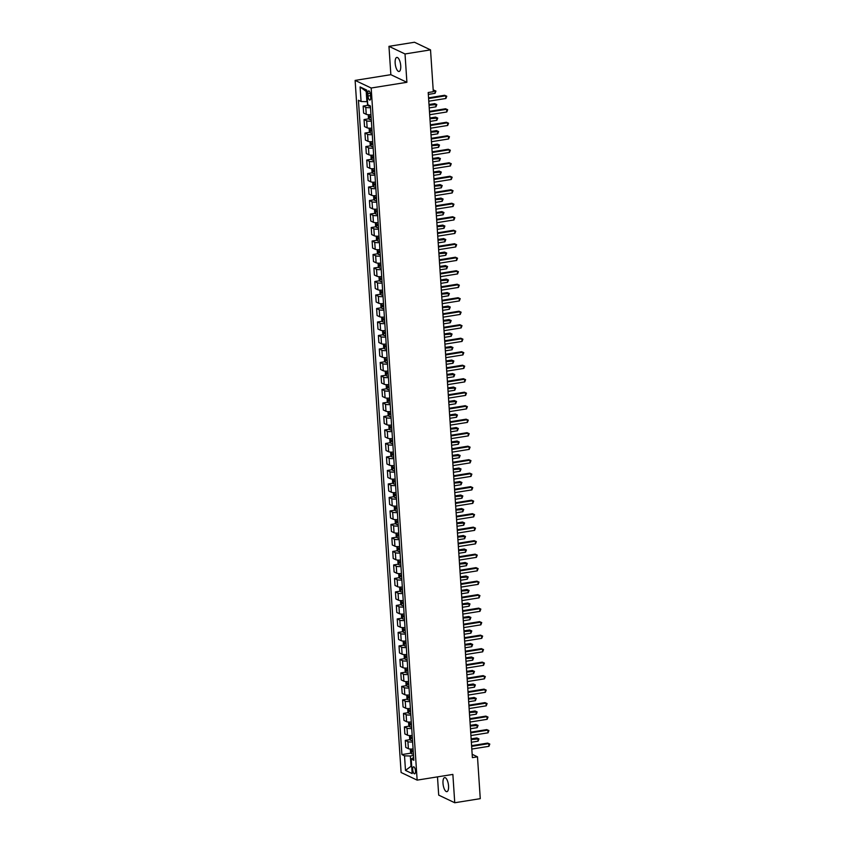 <?xml version="1.0" encoding="UTF-8"?>
<svg xmlns="http://www.w3.org/2000/svg" width="845" height="845" viewBox="0 0 845 845"><rect width="100%" height="100%" fill="white"/><g stroke="black" fill="none" stroke-linecap="round" stroke-linejoin="round"><path stroke-width="1.27" d="M448.547 785.956A7.109 2.609 -99.1 0 0 444.65 777.611A7.109 2.609 -99.1 0 0 443.002 783.315A7.109 2.609 -99.1 0 0 446.899 791.659A7.109 2.609 -99.1 0 0 448.547 785.956M400.72 65.773A7.109 2.609 -99.1 0 0 396.812 57.428A7.109 2.609 -99.1 0 0 395.164 63.132A7.109 2.609 -99.1 0 0 399.062 71.476A7.109 2.609 -99.1 0 0 400.72 65.773M415.486 770.978A3.56 1.31 -99.1 0 0 413.532 766.806A3.56 1.31 -99.1 0 0 412.709 769.658A3.56 1.31 -99.1 0 0 414.663 773.83A3.56 1.31 -99.1 0 0 415.486 770.978M437.488 776.872L438.703 795.124L454.747 802.75L480.266 798.662L477.488 756.824L472.165 754.3M355.122 80.402L401.1 772.499L417.145 780.125L371.177 88.017L355.122 80.402L390.855 74.677L406.899 82.303L405.019 53.964L388.964 46.338L390.855 74.677M388.964 46.338L414.483 42.25L430.527 49.876L405.019 53.964M430.527 49.876L433.305 91.714L428.204 92.527L472.387 757.638L477.488 756.824M367.85 93.658L368.008 96.034A3.443 1.267 -99.1 0 0 369.899 100.08A3.443 1.267 -99.1 0 0 370.701 97.312L370.543 94.936A3.443 1.267 -99.1 0 0 368.652 90.901A3.443 1.267 -99.1 0 0 367.85 93.658L370.279 93.267M366.888 91.756L366.202 91.429L366.888 101.685L361.068 101.516L358.438 100.27L401.903 754.585L411.092 753.117M361.068 101.516L360.097 86.94L366.772 90.119L367.744 104.695L370.374 105.942L413.828 760.257L411.209 759.011L412.17 773.587L405.494 770.408L404.523 755.831L401.903 754.585M454.747 802.75L452.867 774.411L417.145 780.125M406.899 82.303L371.177 88.017M411.209 759.011L413.649 757.511M411.684 766.161L411.029 766.257L411.705 766.584M367.543 101.58L366.888 101.685M413.511 755.493L410.343 756L411.029 766.257L405.494 770.408M370.48 107.621A4.447 1.014 176.2 0 1 365.779 107.315L363.16 106.069L368.061 105.276M413.078 748.976A4.447 1.014 176.2 0 1 408.378 748.67L405.758 747.424L405.294 740.4L410.195 739.618M412.18 735.488A4.447 1.014 176.2 0 1 407.491 735.171L404.861 733.925L404.396 726.911L409.297 726.119M411.283 721.989A4.447 1.014 176.2 0 1 406.593 721.672L403.963 720.426L403.498 713.412L408.399 712.631M410.395 708.49A4.447 1.014 176.2 0 1 405.695 708.184L403.065 706.927L402.6 699.913L407.501 699.132M409.498 694.991A4.447 1.014 176.2 0 1 404.797 694.685L402.167 693.439L401.702 686.415L406.603 685.633M408.6 681.492A4.447 1.014 176.2 0 1 403.899 681.186L401.28 679.94L400.805 672.916L405.706 672.134M407.702 668.004A4.447 1.014 176.2 0 1 403.002 667.687L400.382 666.441L399.917 659.427L404.818 658.635M406.804 654.505A4.447 1.014 176.2 0 1 402.104 654.188L399.484 652.942L399.02 645.929L403.921 645.147M405.906 641.006A4.447 1.014 176.2 0 1 401.206 640.7L398.587 639.454L398.122 632.43L403.023 631.648M405.008 627.508A4.447 1.014 176.2 0 1 400.319 627.201L397.689 625.955L397.224 618.931L402.125 618.149M404.111 614.019A4.447 1.014 176.2 0 1 399.421 613.702L396.791 612.456L396.326 605.442L401.227 604.65M403.223 600.52A4.447 1.014 176.2 0 1 398.523 600.203L395.893 598.957L395.428 591.944L400.329 591.151M402.326 587.021A4.447 1.014 176.2 0 1 397.625 586.705L395.006 585.458L394.53 578.445L399.431 577.663M401.428 573.523A4.447 1.014 176.2 0 1 396.727 573.216L394.108 571.97L393.643 564.946L398.544 564.164M400.53 560.024A4.447 1.014 176.2 0 1 395.83 559.717L393.21 558.471L392.745 551.447L397.646 550.665M399.632 546.535A4.447 1.014 176.2 0 1 394.932 546.219L392.312 544.972L391.848 537.959L396.749 537.166M398.734 533.037A4.447 1.014 176.2 0 1 394.034 532.72L391.415 531.473L390.95 524.46L395.851 523.678M397.837 519.538A4.447 1.014 176.2 0 1 393.147 519.231L390.517 517.985L390.052 510.961L394.953 510.179M396.949 506.039A4.447 1.014 176.2 0 1 392.249 505.732L389.619 504.486L389.154 497.462L394.055 496.68M396.051 492.55A4.447 1.014 176.2 0 1 391.351 492.234L388.721 490.987L388.256 483.974L393.157 483.182M395.154 479.052A4.447 1.014 176.2 0 1 390.453 478.735L387.834 477.488L387.359 470.475L392.26 469.683M394.256 465.553A4.447 1.014 176.2 0 1 389.556 465.236L386.936 463.989L386.471 456.976L391.372 456.194M393.358 452.054A4.447 1.014 176.2 0 1 388.658 451.748L386.038 450.501L385.573 443.477L390.474 442.695M392.46 438.555A4.447 1.014 176.2 0 1 387.76 438.249L385.14 437.002L384.676 429.978L389.577 429.197M391.562 425.067A4.447 1.014 176.2 0 1 386.873 424.75L384.243 423.503L383.778 416.49L388.679 415.698M390.665 411.568A4.447 1.014 176.2 0 1 385.975 411.251L383.345 410.005L382.88 402.991L387.781 402.209M389.777 398.069A4.447 1.014 176.2 0 1 385.077 397.763L382.447 396.506L381.982 389.492L386.883 388.711M388.88 384.57A4.447 1.014 176.2 0 1 384.179 384.264L381.549 383.017L381.084 375.993L385.985 375.212M387.982 371.071A4.447 1.014 176.2 0 1 383.281 370.765L380.662 369.518L380.187 362.494L385.088 361.713M387.084 357.583A4.447 1.014 176.2 0 1 382.384 357.266L379.764 356.02L379.299 349.006L384.2 348.214M386.186 344.084A4.447 1.014 176.2 0 1 381.486 343.767L378.866 342.521L378.402 335.507L383.303 334.726M385.288 330.585A4.447 1.014 176.2 0 1 380.588 330.279L377.968 329.032L377.504 322.008L382.405 321.227M384.39 317.086A4.447 1.014 176.2 0 1 379.701 316.78L377.071 315.534L376.606 308.509L381.507 307.728M383.493 303.598A4.447 1.014 176.2 0 1 378.803 303.281L376.173 302.035L375.708 295.021L380.609 294.229M382.605 290.099A4.447 1.014 176.2 0 1 377.905 289.782L375.275 288.536L374.81 281.522L379.711 280.73M381.708 276.6A4.447 1.014 176.2 0 1 377.007 276.283L374.388 275.037L373.912 268.023L378.813 267.242M380.81 263.101A4.447 1.014 176.2 0 1 376.109 262.795L373.49 261.549L373.025 254.525L377.916 253.743M379.912 249.602A4.447 1.014 176.2 0 1 375.212 249.296L372.592 248.05L372.127 241.026L377.028 240.244M379.014 236.114A4.447 1.014 176.2 0 1 374.314 235.797L371.694 234.551L371.23 227.537L376.131 226.745M378.116 222.615A4.447 1.014 176.2 0 1 373.416 222.298L370.797 221.052L370.332 214.038L375.233 213.257M377.219 209.116A4.447 1.014 176.2 0 1 372.529 208.81L369.899 207.564L369.434 200.54L374.335 199.758M376.321 195.617A4.447 1.014 176.2 0 1 371.631 195.311L369.001 194.065L368.536 187.041L373.437 186.259M375.433 182.129A4.447 1.014 176.2 0 1 370.733 181.812L368.103 180.566L367.638 173.552L372.539 172.76M374.536 168.63A4.447 1.014 176.2 0 1 369.835 168.313L367.216 167.067L366.741 160.054L371.642 159.261M373.638 155.131A4.447 1.014 176.2 0 1 368.938 154.815L366.318 153.568L365.853 146.555L370.754 145.773M372.74 141.633A4.447 1.014 176.2 0 1 368.04 141.326L365.42 140.08L364.955 133.056L369.856 132.274M371.842 128.134A4.447 1.014 176.2 0 1 367.142 127.827L364.522 126.581L364.058 119.557L368.959 118.775M370.944 114.645A4.447 1.014 176.2 0 1 366.244 114.328L363.625 113.082L363.16 106.069M371.377 121.12A4.447 1.014 176.2 0 1 366.677 120.803L364.058 119.557M372.275 134.619A4.447 1.014 176.2 0 1 367.575 134.302L364.955 133.056M373.173 148.118A4.447 1.014 176.2 0 1 368.473 147.801L365.853 146.555M374.071 161.606A4.447 1.014 176.2 0 1 369.371 161.3L366.741 160.054M374.958 175.105A4.447 1.014 176.2 0 1 370.268 174.799L367.638 173.552M375.856 188.604A4.447 1.014 176.2 0 1 371.166 188.287L368.536 187.041M376.754 202.103A4.447 1.014 176.2 0 1 372.053 201.786L369.434 200.54M377.652 215.591A4.447 1.014 176.2 0 1 372.951 215.285L370.332 214.038M378.549 229.09A4.447 1.014 176.2 0 1 373.849 228.784L371.23 227.537M379.447 242.589A4.447 1.014 176.2 0 1 374.747 242.272L372.127 241.026M380.345 256.088A4.447 1.014 176.2 0 1 375.645 255.771L373.025 254.525M381.243 269.587A4.447 1.014 176.2 0 1 376.543 269.27L373.912 268.023M382.13 283.075A4.447 1.014 176.2 0 1 377.44 282.769L374.81 281.522M383.028 296.574A4.447 1.014 176.2 0 1 378.338 296.268L375.708 295.021M383.926 310.073A4.447 1.014 176.2 0 1 379.225 309.756L376.606 308.509M384.824 323.572A4.447 1.014 176.2 0 1 380.123 323.255L377.504 322.008M385.721 337.06A4.447 1.014 176.2 0 1 381.021 336.754L378.402 335.507M386.619 350.559A4.447 1.014 176.2 0 1 381.919 350.252L379.299 349.006M387.517 364.058A4.447 1.014 176.2 0 1 382.817 363.741L380.187 362.494M388.415 377.557A4.447 1.014 176.2 0 1 383.714 377.24L381.084 375.993M389.302 391.055A4.447 1.014 176.2 0 1 384.612 390.739L381.982 389.492M390.2 404.544A4.447 1.014 176.2 0 1 385.51 404.237L382.88 402.991M391.098 418.043A4.447 1.014 176.2 0 1 386.397 417.736L383.778 416.49M391.995 431.541A4.447 1.014 176.2 0 1 387.295 431.225L384.676 429.978M392.893 445.04A4.447 1.014 176.2 0 1 388.193 444.724L385.573 443.477M393.791 458.539A4.447 1.014 176.2 0 1 389.091 458.222L386.471 456.976M394.689 472.028A4.447 1.014 176.2 0 1 389.989 471.721L387.359 470.475M395.587 485.526A4.447 1.014 176.2 0 1 390.886 485.22L388.256 483.974M396.474 499.025A4.447 1.014 176.2 0 1 391.784 498.708L389.154 497.462M397.372 512.524A4.447 1.014 176.2 0 1 392.671 512.207L390.052 510.961M398.27 526.012A4.447 1.014 176.2 0 1 393.569 525.706L390.95 524.46M399.167 539.511A4.447 1.014 176.2 0 1 394.467 539.205L391.848 537.959M400.065 553.01A4.447 1.014 176.2 0 1 395.365 552.693L392.745 551.447M400.963 566.509A4.447 1.014 176.2 0 1 396.263 566.192L393.643 564.946M401.861 580.008A4.447 1.014 176.2 0 1 397.161 579.691L394.53 578.445M402.748 593.496A4.447 1.014 176.2 0 1 398.058 593.19L395.428 591.944M403.646 606.995A4.447 1.014 176.2 0 1 398.956 606.689L396.326 605.442M404.544 620.494A4.447 1.014 176.2 0 1 399.843 620.177L397.224 618.931M405.442 633.993A4.447 1.014 176.2 0 1 400.741 633.676L398.122 632.43M406.339 647.481A4.447 1.014 176.2 0 1 401.639 647.175L399.02 645.929M407.237 660.98A4.447 1.014 176.2 0 1 402.537 660.674L399.917 659.427M408.135 674.479A4.447 1.014 176.2 0 1 403.435 674.173L400.805 672.916M409.033 687.978A4.447 1.014 176.2 0 1 404.332 687.661L401.702 686.415M409.92 701.477A4.447 1.014 176.2 0 1 405.23 701.16L402.6 699.913M410.818 714.965A4.447 1.014 176.2 0 1 406.128 714.659L403.498 713.412M411.716 728.464A4.447 1.014 176.2 0 1 407.015 728.158L404.396 726.911M412.613 741.963A4.447 1.014 176.2 0 1 407.913 741.646L405.294 740.4M404.523 755.831L410.343 756M366.202 91.429L360.097 86.94M428.605 98.527L445.716 95.781L445.896 98.485L428.785 101.22M428.563 97.84L444.628 95.274L446.773 96.224L445.896 98.485M444.628 95.274L446.773 96.224M367.343 101.622L367.522 104.431L368.462 105.921A2.947 0.665 -3.8 0 0 370.385 106.174M428.33 94.408L435.048 93.33L434.869 90.637L433.21 90.214M433.791 90.119L435.925 91.08L433.253 90.89M435.925 91.08L435.048 93.33M429.503 112.015L446.614 109.28L446.794 111.984L429.682 114.719M429.461 111.339L445.526 108.762L447.67 109.723L446.794 111.984M445.526 108.762L447.67 109.723M430.401 125.514L447.512 122.778L447.692 125.472L430.58 128.218M430.348 124.838L446.424 122.261L448.568 123.222L447.692 125.472M446.424 122.261L448.568 123.222M431.299 139.013L448.41 136.277L448.589 138.971L431.478 141.717M431.246 138.337L447.322 135.76L449.466 136.721L448.589 138.971M447.322 135.76L449.466 136.721M368.209 114.698L368.42 117.93L369.36 119.42A2.947 0.665 -3.8 0 0 371.282 119.673M429.228 107.906L435.946 106.829L435.766 104.125L434.689 103.618L429.007 104.526M371.061 116.325A2.947 0.665 176.2 0 1 369.592 116.209L369.677 117.497A2.947 0.665 -3.8 0 0 371.145 117.624M434.689 103.618L436.823 104.569L429.049 105.202M436.823 104.569L435.946 106.829M369.107 128.197L369.318 131.429L370.258 132.918A2.947 0.665 -3.8 0 0 372.18 133.172M430.126 121.405L436.844 120.328L436.664 117.624L435.587 117.106L429.904 118.025M371.958 129.824A2.947 0.665 176.2 0 1 370.49 129.707L370.575 130.996A2.947 0.665 -3.8 0 0 372.043 131.123M435.587 117.106L437.721 118.068L429.947 118.701M437.721 118.068L436.844 120.328M370.004 141.696L370.216 144.917L371.156 146.417A2.947 0.665 -3.8 0 0 373.078 146.671M431.024 134.894L437.742 133.816L437.562 131.123L436.474 130.605L430.792 131.514M372.856 143.323A2.947 0.665 176.2 0 1 371.388 143.196L371.473 144.495A2.947 0.665 -3.8 0 0 372.941 144.611M436.474 130.605L438.618 131.566L430.844 132.2M438.618 131.566L437.742 133.816M432.186 152.512L449.308 149.766L449.477 152.47L432.365 155.205M432.144 151.825L448.22 149.259L450.353 150.209L449.477 152.47M448.22 149.259L450.353 150.209M370.902 155.184L371.113 158.416L372.053 159.906A2.947 0.665 -3.8 0 0 373.976 160.159M431.922 148.393L438.639 147.315L438.46 144.622L437.372 144.104L431.689 145.013M373.743 156.811A2.947 0.665 176.2 0 1 372.275 156.695L372.37 157.994A2.947 0.665 -3.8 0 0 373.839 158.11M437.372 144.104L439.516 145.065L431.742 145.699M439.516 145.065L438.639 147.315M433.084 166.011L450.195 163.265L450.374 165.969L433.263 168.704M433.041 165.324L449.117 162.747L451.251 163.708L450.374 165.969M449.117 162.747L451.251 163.708M371.789 168.683L372.011 171.915L372.951 173.405A2.947 0.665 -3.8 0 0 374.863 173.658M432.809 161.891L439.537 160.814L439.358 158.121L438.27 157.603L432.587 158.511M374.641 170.31A2.947 0.665 176.2 0 1 373.173 170.194L373.258 171.493A2.947 0.665 -3.8 0 0 374.726 171.609M438.27 157.603L440.414 158.554L432.629 159.187M440.414 158.554L439.537 160.814M433.981 179.499L451.093 176.763L451.272 179.467L434.161 182.203M433.939 178.823L450.015 176.246L452.149 177.207L451.272 179.467M450.015 176.246L452.149 177.207M372.687 182.182L372.909 185.414L373.849 186.903A2.947 0.665 -3.8 0 0 375.761 187.157M433.707 175.39L440.435 174.313L440.256 171.609L439.168 171.102L433.485 172.01M375.539 183.809A2.947 0.665 176.2 0 1 374.071 183.692L374.155 184.981A2.947 0.665 -3.8 0 0 375.624 185.108M439.168 171.102L441.312 172.053L433.527 172.686M441.312 172.053L440.435 174.313M434.879 192.998L451.99 190.262L452.17 192.956L435.059 195.702M434.837 192.322L450.903 189.745L453.047 190.706L452.17 192.956M450.903 189.745L453.047 190.706M373.585 195.681L373.796 198.902L374.736 200.402A2.947 0.665 -3.8 0 0 376.659 200.656M434.605 188.889L441.333 187.812L441.153 185.108L440.065 184.59L434.383 185.499M376.437 197.308A2.947 0.665 176.2 0 1 374.969 197.191L375.053 198.48A2.947 0.665 -3.8 0 0 376.521 198.596M440.065 184.59L442.199 185.551L434.425 186.185M442.199 185.551L441.333 187.812M435.777 206.497L452.888 203.761L453.068 206.455L435.957 209.201M435.735 205.81L451.8 203.244L453.945 204.194L453.068 206.455M451.8 203.244L453.945 204.194M374.483 209.18L374.694 212.401L375.634 213.891A2.947 0.665 -3.8 0 0 377.557 214.144M435.502 202.377L442.22 201.3L442.041 198.607L440.963 198.089L435.281 198.998M377.335 210.806A2.947 0.665 176.2 0 1 375.867 210.68L375.951 211.979A2.947 0.665 -3.8 0 0 377.419 212.095M440.963 198.089L443.097 199.05L435.323 199.684M443.097 199.05L442.22 201.3M436.675 219.996L453.786 217.249L453.966 219.953L436.854 222.689M436.633 219.309L452.698 216.742L454.842 217.693L453.966 219.953M452.698 216.742L454.842 217.693M375.381 222.668L375.592 225.9L376.532 227.389A2.947 0.665 -3.8 0 0 378.454 227.643M436.4 215.876L443.118 214.799L442.938 212.106L441.861 211.588L436.178 212.496M378.233 224.295A2.947 0.665 176.2 0 1 376.764 224.178L376.849 225.478A2.947 0.665 -3.8 0 0 378.317 225.594M441.861 211.588L443.995 212.549L436.221 213.183M443.995 212.549L443.118 214.799M437.573 233.495L454.684 230.748L454.863 233.452L437.752 236.188M437.52 232.808L453.596 230.231L455.74 231.192L454.863 233.452M453.596 230.231L455.74 231.192M376.278 236.167L376.49 239.399L377.43 240.888A2.947 0.665 -3.8 0 0 379.352 241.142M437.298 229.375L444.016 228.298L443.836 225.594L442.759 225.087L437.076 225.995M379.13 237.794A2.947 0.665 176.2 0 1 377.662 237.677L377.747 238.977A2.947 0.665 -3.8 0 0 379.215 239.093M442.759 225.087L444.892 226.037L437.118 226.671M444.892 226.037L444.016 228.298M438.47 246.983L455.582 244.247L455.761 246.941L438.65 249.687M438.418 246.307L454.494 243.73L456.638 244.691L455.761 246.941M454.494 243.73L456.638 244.691M377.176 249.666L377.388 252.898L378.328 254.387A2.947 0.665 -3.8 0 0 380.25 254.641M438.196 242.874L444.914 241.797L444.734 239.093L443.646 238.575L437.963 239.494M380.028 251.292A2.947 0.665 176.2 0 1 378.56 251.176L378.644 252.465A2.947 0.665 -3.8 0 0 380.113 252.592M443.646 238.575L445.79 239.536L438.016 240.17M445.79 239.536L444.914 241.797M439.358 260.482L456.469 257.746L456.649 260.44L439.537 263.186M439.315 259.806L455.392 257.229L457.525 258.19L456.649 260.44M455.392 257.229L457.525 258.19M378.064 263.165L378.285 266.386L379.225 267.886A2.947 0.665 -3.8 0 0 381.137 268.14M439.094 256.362L445.811 255.296L445.632 252.592L444.544 252.074L438.861 252.982M380.915 264.791A2.947 0.665 176.2 0 1 379.447 264.665L379.542 265.964A2.947 0.665 -3.8 0 0 381.01 266.08M444.544 252.074L446.688 253.035L438.914 253.669M446.688 253.035L445.811 255.296M440.256 273.981L457.367 271.234L457.546 273.938L440.435 276.674M440.213 273.294L456.289 270.727L458.423 271.678L457.546 273.938M456.289 270.727L458.423 271.678M378.961 276.664L379.183 279.885L380.123 281.374A2.947 0.665 -3.8 0 0 382.035 281.628M439.981 269.861L446.709 268.784L446.53 266.09L445.442 265.573L439.759 266.481M381.813 278.28A2.947 0.665 176.2 0 1 380.345 278.163L380.43 279.463A2.947 0.665 -3.8 0 0 381.898 279.579M445.442 265.573L447.586 266.534L439.801 267.168M447.586 266.534L446.709 268.784M441.153 287.48L458.265 284.733L458.444 287.437L441.333 290.173M441.111 286.793L457.187 284.216L459.321 285.177L458.444 287.437M457.187 284.216L459.321 285.177M379.859 290.152L380.081 293.384L380.989 294.842A2.947 0.665 -3.8 0 0 382.933 295.127M440.879 283.36L447.607 282.283L447.428 279.589L446.34 279.072L440.657 279.98M380.989 294.842L380.683 290.184M382.711 291.779A2.947 0.665 176.2 0 1 381.243 291.662L381.327 292.962A2.947 0.665 -3.8 0 0 382.796 293.078M446.34 279.072L448.484 280.022L440.699 280.656M448.484 280.022L447.607 282.283M442.051 300.968L459.162 298.232L459.342 300.936L442.231 303.672M442.009 300.292L458.074 297.715L460.219 298.676L459.342 300.936M458.074 297.715L460.219 298.676M380.757 303.651L380.968 306.883L381.908 308.372A2.947 0.665 -3.8 0 0 383.831 308.626M441.777 296.859L448.505 295.782L448.325 293.078L447.237 292.571L441.555 293.479M383.609 305.277A2.947 0.665 176.2 0 1 382.141 305.161L382.225 306.45A2.947 0.665 -3.8 0 0 383.693 306.577M447.237 292.571L449.371 293.521L441.597 294.155M449.371 293.521L448.505 295.782M442.949 314.467L460.06 311.731L460.24 314.424L443.129 317.171M442.907 313.791L458.972 311.213L461.116 312.175L460.24 314.424M458.972 311.213L461.116 312.175M381.655 317.15L381.866 320.371L382.806 321.871A2.947 0.665 -3.8 0 0 384.728 322.125M442.674 310.358L449.392 309.281L449.213 306.577L448.135 306.059L442.453 306.967M384.507 318.776A2.947 0.665 176.2 0 1 383.038 318.66L383.123 319.949A2.947 0.665 -3.8 0 0 384.591 320.065M448.135 306.059L450.269 307.02L442.495 307.654M450.269 307.02L449.392 309.281M443.847 327.966L460.958 325.23L461.138 327.923L444.026 330.67M443.794 327.279L459.87 324.712L462.014 325.674L461.138 327.923M459.87 324.712L462.014 325.674M382.553 330.649L382.764 333.87L383.704 335.359A2.947 0.665 -3.8 0 0 385.626 335.623M443.572 323.846L450.29 322.769L450.11 320.075L449.033 319.558L443.35 320.466M385.404 332.275A2.947 0.665 176.2 0 1 383.936 332.148L384.021 333.448A2.947 0.665 -3.8 0 0 385.489 333.564M449.033 319.558L451.167 320.519L443.393 321.153M451.167 320.519L450.29 322.769M444.745 341.464L461.856 338.718L462.035 341.422L444.924 344.158M444.692 340.778L460.768 338.211L462.912 339.162L462.035 341.422M460.768 338.211L462.912 339.162M383.45 344.137L383.662 347.369L384.602 348.858A2.947 0.665 -3.8 0 0 386.524 349.112M444.47 337.345L451.188 336.268L451.008 333.574L449.92 333.057L444.238 333.965M386.302 345.763A2.947 0.665 176.2 0 1 384.834 345.647L384.919 346.946A2.947 0.665 -3.8 0 0 386.387 347.063M449.92 333.057L452.064 334.018L444.29 334.652M452.064 334.018L451.188 336.268M445.632 354.963L462.754 352.217L462.933 354.921L445.811 357.657M445.59 354.277L461.666 351.7L463.799 352.661L462.933 354.921M461.666 351.7L463.799 352.661M384.348 357.636L384.559 360.868L385.478 362.325A2.947 0.665 -3.8 0 0 387.422 362.611M445.368 350.844L452.086 349.767L451.906 347.063L450.818 346.556L445.135 347.464M385.478 362.325L385.162 357.667M387.2 359.262A2.947 0.665 176.2 0 1 385.721 359.146L385.816 360.445A2.947 0.665 -3.8 0 0 387.285 360.561M450.818 346.556L452.962 347.506L445.188 348.14M452.962 347.506L452.086 349.767M446.53 368.452L463.641 365.716L463.82 368.42L446.709 371.156M446.487 367.776L462.564 365.198L464.697 366.16L463.82 368.42M462.564 365.198L464.697 366.16M385.236 371.135L385.457 374.367L386.397 375.856A2.947 0.665 -3.8 0 0 388.309 376.109M446.255 364.343L452.983 363.265L452.804 360.561L451.716 360.044L446.033 360.963M388.087 372.761A2.947 0.665 176.2 0 1 386.619 372.645L386.704 373.934A2.947 0.665 -3.8 0 0 388.182 374.06M451.716 360.044L453.86 361.005L446.086 361.639M453.86 361.005L452.983 363.265M447.428 381.951L464.539 379.215L464.718 381.908L447.607 384.655M447.385 381.275L463.461 378.697L465.595 379.658L464.718 381.908M463.461 378.697L465.595 379.658M386.133 384.633L386.355 387.855L387.263 389.313A2.947 0.665 -3.8 0 0 389.207 389.608M447.153 377.831L453.881 376.764L453.702 374.06L452.614 373.543L446.931 374.451M387.263 389.313L386.957 384.655M388.985 386.26A2.947 0.665 176.2 0 1 387.517 386.133L387.601 387.433A2.947 0.665 -3.8 0 0 389.07 387.549M452.614 373.543L454.758 374.504L446.973 375.138M454.758 374.504L453.881 376.764M448.325 395.449L465.437 392.714L465.616 395.407L448.505 398.143M448.283 394.763L464.359 392.196L466.493 393.147L465.616 395.407M464.359 392.196L466.493 393.147M387.031 398.132L387.242 401.354L388.182 402.843A2.947 0.665 -3.8 0 0 390.105 403.097M448.051 391.33L454.779 390.253L454.599 387.559L453.511 387.042L447.829 387.95M389.883 399.759A2.947 0.665 176.2 0 1 388.415 399.632L388.499 400.931A2.947 0.665 -3.8 0 0 389.967 401.048M453.511 387.042L455.656 388.003L447.871 388.637M455.656 388.003L454.779 390.253M449.223 408.948L466.334 406.202L466.514 408.906L449.403 411.642M449.181 408.262L465.246 405.695L467.391 406.646L466.514 408.906M465.246 405.695L467.391 406.646M387.929 411.621L388.14 414.853L389.059 416.31A2.947 0.665 -3.8 0 0 391.003 416.596M448.948 404.829L455.666 403.752L455.497 401.058L454.409 400.541L448.727 401.449M389.059 416.31L388.753 411.652M390.781 413.247A2.947 0.665 176.2 0 1 389.313 413.131L389.397 414.43A2.947 0.665 -3.8 0 0 390.865 414.546M454.409 400.541L456.543 401.502L448.769 402.125M456.543 401.502L455.666 403.752M450.121 422.437L467.232 419.701L467.412 422.405L450.3 425.141M450.079 421.761L466.144 419.183L468.288 420.145L467.412 422.405M466.144 419.183L468.288 420.145M388.827 425.119L389.038 428.352L389.978 429.841A2.947 0.665 -3.8 0 0 391.9 430.094M449.846 418.328L456.564 417.25L456.384 414.546L455.307 414.039L449.624 414.948M391.679 426.746A2.947 0.665 176.2 0 1 390.21 426.63L390.295 427.919A2.947 0.665 -3.8 0 0 391.763 428.045M455.307 414.039L457.441 414.99L449.667 415.624M457.441 414.99L456.564 417.25M451.019 435.935L468.13 433.2L468.31 435.893L451.198 438.639M450.966 435.259L467.042 432.682L469.186 433.643L468.31 435.893M467.042 432.682L469.186 433.643M389.725 438.618L389.936 441.85L390.876 443.34A2.947 0.665 -3.8 0 0 392.798 443.593M450.744 431.827L457.462 430.749L457.282 428.045L456.205 427.528L450.522 428.447M392.576 440.245A2.947 0.665 176.2 0 1 391.108 440.129L391.193 441.417A2.947 0.665 -3.8 0 0 392.661 441.544M456.205 427.528L458.339 428.489L450.565 429.123M458.339 428.489L457.462 430.749M451.917 449.434L469.028 446.699L469.207 449.392L452.096 452.138M451.864 448.758L467.94 446.181L470.084 447.142L469.207 449.392M467.94 446.181L470.084 447.142M390.622 452.117L390.834 455.339L391.774 456.839A2.947 0.665 -3.8 0 0 393.696 457.092M451.642 445.315L458.36 444.238L458.18 441.544L457.092 441.027L451.41 441.935M393.474 453.744A2.947 0.665 176.2 0 1 392.006 453.617L392.091 454.916A2.947 0.665 -3.8 0 0 393.559 455.032M457.092 441.027L459.236 441.988L451.462 442.622M459.236 441.988L458.36 444.238M452.804 462.933L469.926 460.187L470.105 462.891L452.983 465.627M452.762 462.247L468.838 459.68L470.971 460.631L470.105 462.891M468.838 459.68L470.971 460.631M391.52 465.606L391.731 468.838L392.671 470.327A2.947 0.665 -3.8 0 0 394.594 470.58M452.54 458.814L459.257 457.736L459.078 455.043L457.99 454.525L452.307 455.434M394.361 467.232A2.947 0.665 176.2 0 1 392.893 467.116L392.988 468.415A2.947 0.665 -3.8 0 0 394.457 468.531M457.99 454.525L460.134 455.487L452.36 456.12M460.134 455.487L459.257 457.736M453.702 476.432L470.813 473.686L470.992 476.39L453.881 479.126M453.659 475.746L469.736 473.168L471.869 474.129L470.992 476.39M469.736 473.168L471.869 474.129M392.407 479.104L392.629 482.337L393.538 483.794A2.947 0.665 -3.8 0 0 395.481 484.079M453.427 472.313L460.155 471.235L459.976 468.542L458.888 468.024L453.205 468.933M393.538 483.794L393.231 479.136M395.259 480.731A2.947 0.665 176.2 0 1 393.791 480.615L393.876 481.914A2.947 0.665 -3.8 0 0 395.354 482.03M458.888 468.024L461.032 468.975L453.247 469.609M461.032 468.975L460.155 471.235M454.599 489.92L471.711 487.185L471.89 489.889L454.779 492.624M454.557 489.244L470.633 486.667L472.767 487.628L471.89 489.889M470.633 486.667L472.767 487.628M393.305 492.603L393.527 495.835L394.467 497.325A2.947 0.665 -3.8 0 0 396.379 497.578M454.325 485.812L461.053 484.734L460.874 482.03L459.786 481.523L454.103 482.432M396.157 494.23A2.947 0.665 176.2 0 1 394.689 494.114L394.773 495.402A2.947 0.665 -3.8 0 0 396.242 495.529M459.786 481.523L461.93 482.474L454.145 483.108M461.93 482.474L461.053 484.734M455.497 503.419L472.608 500.684L472.788 503.377L455.677 506.123M455.455 502.743L471.521 500.166L473.665 501.127L472.788 503.377M471.521 500.166L473.665 501.127M394.203 506.102L394.414 509.324L395.333 510.781A2.947 0.665 -3.8 0 0 397.277 511.077M455.223 499.31L461.951 498.233L461.771 495.529L460.683 495.012L455.001 495.92M395.333 510.781L395.027 506.123M397.055 507.729A2.947 0.665 176.2 0 1 395.587 507.613L395.671 508.901A2.947 0.665 -3.8 0 0 397.139 509.017M460.683 495.012L462.828 495.973L455.043 496.606M462.828 495.973L461.951 498.233M456.395 516.918L473.506 514.183L473.686 516.876L456.575 519.622M456.353 516.232L472.418 513.665L474.563 514.616L473.686 516.876M472.418 513.665L474.563 514.616M395.101 519.601L395.312 522.823L396.252 524.312A2.947 0.665 -3.8 0 0 398.175 524.565M456.12 512.799L462.838 511.721L462.659 509.028L461.581 508.51L455.899 509.419M397.953 521.228A2.947 0.665 176.2 0 1 396.485 521.101L396.569 522.4A2.947 0.665 -3.8 0 0 398.037 522.516M461.581 508.51L463.715 509.472L455.941 510.105M463.715 509.472L462.838 511.721M457.293 530.417L474.404 527.671L474.584 530.375L457.472 533.111M457.251 529.73L473.316 527.164L475.46 528.114L474.584 530.375M473.316 527.164L475.46 528.114M395.999 533.089L396.21 536.321L397.129 537.779A2.947 0.665 -3.8 0 0 399.072 538.064M457.018 526.298L463.736 525.22L463.556 522.527L462.479 522.009L456.796 522.918M397.129 537.779L396.823 533.121M398.851 534.716A2.947 0.665 176.2 0 1 397.382 534.6L397.467 535.899A2.947 0.665 -3.8 0 0 398.935 536.015M462.479 522.009L464.613 522.971L456.839 523.604M464.613 522.971L463.736 525.22M458.191 543.916L475.302 541.17L475.481 543.874L458.37 546.609M458.138 543.229L474.214 540.652L476.358 541.613L475.481 543.874M474.214 540.652L476.358 541.613M396.896 546.588L397.108 549.82L398.048 551.31A2.947 0.665 -3.8 0 0 399.97 551.563M457.916 539.797L464.634 538.719L464.454 536.015L463.377 535.508L457.694 536.417M399.748 548.215A2.947 0.665 176.2 0 1 398.28 548.099L398.365 549.398A2.947 0.665 -3.8 0 0 399.833 549.514M463.377 535.508L465.51 536.459L457.736 537.093M465.51 536.459L464.634 538.719M459.088 557.404L476.2 554.669L476.379 557.362L459.268 560.108M459.036 556.728L475.112 554.151L477.256 555.112L476.379 557.362M475.112 554.151L477.256 555.112M397.794 560.087L398.006 563.319L398.946 564.809A2.947 0.665 -3.8 0 0 400.868 565.062M458.814 553.295L465.532 552.218L465.352 549.514L464.264 548.996L458.582 549.915M400.646 561.714A2.947 0.665 176.2 0 1 399.178 561.598L399.262 562.886A2.947 0.665 -3.8 0 0 400.731 563.013M464.264 548.996L466.408 549.958L458.634 550.591M466.408 549.958L465.532 552.218M459.976 570.903L477.087 568.167L477.267 570.861L460.155 573.607M459.933 570.227L476.01 567.65L478.143 568.611L477.267 570.861M476.01 567.65L478.143 568.611M398.682 573.586L398.903 576.808L399.843 578.307A2.947 0.665 -3.8 0 0 401.766 578.561M459.712 566.784L466.429 565.717L466.25 563.013L465.162 562.495L459.479 563.404M401.533 575.213A2.947 0.665 176.2 0 1 400.065 575.086L400.16 576.385A2.947 0.665 -3.8 0 0 401.628 576.501M465.162 562.495L467.306 563.457L459.532 564.09M467.306 563.457L466.429 565.717M460.874 584.402L477.985 581.656L478.164 584.36L461.053 587.095M460.831 583.715L476.907 581.149L479.041 582.099L478.164 584.36M476.907 581.149L479.041 582.099M399.579 587.085L399.801 590.306L400.741 591.796A2.947 0.665 -3.8 0 0 402.653 592.049M460.599 580.283L467.327 579.205L467.148 576.512L466.06 575.994L460.377 576.903M402.431 588.701A2.947 0.665 176.2 0 1 400.963 588.585L401.048 589.884A2.947 0.665 -3.8 0 0 402.516 590M466.06 575.994L468.204 576.955L460.419 577.589M468.204 576.955L467.327 579.205M461.771 597.901L478.883 595.155L479.062 597.859L461.951 600.594M461.729 597.214L477.805 594.637L479.939 595.598L479.062 597.859M477.805 594.637L479.939 595.598M400.477 600.573L400.699 603.805L401.628 605.295A2.947 0.665 -3.8 0 0 403.551 605.548M461.497 593.781L468.225 592.704L468.045 590.011L466.958 589.493L461.275 590.401M403.329 602.2A2.947 0.665 176.2 0 1 401.861 602.084L401.945 603.383A2.947 0.665 -3.8 0 0 403.414 603.499M466.958 589.493L469.102 590.444L461.317 591.077M469.102 590.444L468.225 592.704M462.669 611.389L479.78 608.654L479.96 611.357L462.849 614.093M462.627 610.713L478.692 608.136L480.837 609.097L479.96 611.357M478.692 608.136L480.837 609.097M401.375 614.072L401.586 617.304L402.526 618.793A2.947 0.665 -3.8 0 0 404.449 619.047M462.395 607.28L469.123 606.203L468.943 603.499L467.855 602.992L462.173 603.9M404.227 615.699A2.947 0.665 176.2 0 1 402.759 615.582L402.843 616.871A2.947 0.665 -3.8 0 0 404.311 616.998M467.855 602.992L469.989 603.943L462.215 604.576M469.989 603.943L469.123 606.203M463.567 624.888L480.678 622.152L480.858 624.846L463.747 627.592M463.525 624.212L479.59 621.635L481.734 622.596L480.858 624.846M479.59 621.635L481.734 622.596M402.273 627.571L402.484 630.793L403.424 632.292A2.947 0.665 -3.8 0 0 405.346 632.546M463.292 620.779L470.01 619.702L469.831 616.998L468.753 616.48L463.071 617.389M405.125 629.198A2.947 0.665 176.2 0 1 403.656 629.081L403.741 630.37A2.947 0.665 -3.8 0 0 405.209 630.497M468.753 616.48L470.887 617.441L463.113 618.075M470.887 617.441L470.01 619.702M464.465 638.387L481.576 635.651L481.756 638.345L464.644 641.091M464.412 637.7L480.488 635.134L482.632 636.095L481.756 638.345M480.488 635.134L482.632 636.095M403.171 641.07L403.382 644.291L404.322 645.781A2.947 0.665 -3.8 0 0 406.244 646.045M464.19 634.268L470.908 633.19L470.728 630.497L469.651 629.979L463.968 630.888M406.022 642.696A2.947 0.665 176.2 0 1 404.554 642.57L404.639 643.869A2.947 0.665 -3.8 0 0 406.107 643.985M469.651 629.979L471.785 630.94L464.011 631.574M471.785 630.94L470.908 633.19M465.363 651.886L482.474 649.14L482.653 651.844L465.542 654.579M465.31 651.199L481.386 648.633L483.53 649.583L482.653 651.844M481.386 648.633L483.53 649.583M404.068 654.558L404.28 657.79L405.22 659.28A2.947 0.665 -3.8 0 0 407.142 659.533M465.088 647.766L471.806 646.689L471.626 643.996L470.549 643.478L464.856 644.386M406.92 656.185A2.947 0.665 176.2 0 1 405.452 656.069L405.537 657.368A2.947 0.665 -3.8 0 0 407.005 657.484M470.549 643.478L472.682 644.439L464.908 645.073M472.682 644.439L471.806 646.689M466.26 665.385L483.372 662.638L483.551 665.342L466.429 668.078M466.208 664.698L482.284 662.121L484.417 663.082L483.551 665.342M482.284 662.121L484.417 663.082M404.966 668.057L405.178 671.289L406.118 672.778A2.947 0.665 -3.8 0 0 408.04 673.032M465.986 661.265L472.704 660.188L472.524 657.484L471.436 656.977L465.753 657.885M407.818 669.684A2.947 0.665 176.2 0 1 406.339 669.567L406.434 670.867A2.947 0.665 -3.8 0 0 407.903 670.983M471.436 656.977L473.58 657.928L465.806 658.561M473.58 657.928L472.704 660.188M467.148 678.873L484.259 676.137L484.438 678.841L467.327 681.577M467.105 678.197L483.182 675.62L485.315 676.581L484.438 678.841M483.182 675.62L485.315 676.581M405.853 681.556L406.075 684.788L407.015 686.277A2.947 0.665 -3.8 0 0 408.927 686.531M466.873 674.764L473.601 673.687L473.422 670.983L472.334 670.465L466.651 671.384M408.705 683.182A2.947 0.665 176.2 0 1 407.237 683.066L407.332 684.355A2.947 0.665 -3.8 0 0 408.8 684.482M472.334 670.465L474.478 671.426L466.704 672.06M474.478 671.426L473.601 673.687M468.045 692.372L485.157 689.636L485.336 692.33L468.225 695.076M468.003 691.696L484.079 689.119L486.213 690.08L485.336 692.33M484.079 689.119L486.213 690.08M406.751 695.055L406.973 698.276L407.913 699.776A2.947 0.665 -3.8 0 0 409.825 700.03M467.771 688.252L474.499 687.186L474.32 684.482L473.232 683.964L467.549 684.872M409.603 696.681A2.947 0.665 176.2 0 1 408.135 696.555L408.219 697.854A2.947 0.665 -3.8 0 0 409.688 697.97M473.232 683.964L475.376 684.925L467.591 685.559M475.376 684.925L474.499 687.186M468.943 705.871L486.055 703.135L486.234 705.828L469.123 708.564M468.901 705.184L484.977 702.617L487.111 703.568L486.234 705.828M484.977 702.617L487.111 703.568M407.649 708.554L407.86 711.775L408.8 713.264A2.947 0.665 -3.8 0 0 410.723 713.518M468.669 701.751L475.397 700.674L475.217 697.981L474.129 697.463L468.447 698.371M410.501 710.18A2.947 0.665 176.2 0 1 409.033 710.053L409.117 711.353A2.947 0.665 -3.8 0 0 410.585 711.469M474.129 697.463L476.274 698.424L468.489 699.058M476.274 698.424L475.397 700.674M469.841 719.37L486.952 716.623L487.132 719.327L470.021 722.063M469.799 718.683L485.864 716.116L488.009 717.067L487.132 719.327M485.864 716.116L488.009 717.067M408.547 722.042L408.758 725.274L409.698 726.763A2.947 0.665 -3.8 0 0 411.621 727.017M469.566 715.25L476.284 714.173L476.115 711.479L475.027 710.962L469.345 711.87M411.399 723.669A2.947 0.665 176.2 0 1 409.931 723.552L410.015 724.852A2.947 0.665 -3.8 0 0 411.483 724.968M475.027 710.962L477.161 711.923L469.387 712.546M477.161 711.923L476.284 714.173M470.739 732.858L487.85 730.122L488.03 732.826L470.918 735.562M470.697 732.182L486.762 729.605L488.906 730.566L488.03 732.826M486.762 729.605L488.906 730.566M409.445 735.541L409.656 738.773L410.596 740.262A2.947 0.665 -3.8 0 0 412.518 740.516M470.464 728.749L477.182 727.672L477.002 724.968L475.925 724.461L470.242 725.369M412.297 737.167A2.947 0.665 176.2 0 1 410.828 737.051L410.913 738.34A2.947 0.665 -3.8 0 0 412.381 738.467M475.925 724.461L478.059 725.411L470.285 726.045M478.059 725.411L477.182 727.672M471.637 746.357L488.748 743.621L488.928 746.315L471.816 749.061M471.584 745.681L487.66 743.104L489.804 744.065L488.928 746.315M487.66 743.104L489.804 744.065M410.343 749.04L410.554 752.272L411.494 753.761A2.947 0.665 -3.8 0 0 413.416 754.015M471.362 742.248L478.08 741.171L477.9 738.467L476.823 737.949L471.14 738.868M413.194 750.666A2.947 0.665 176.2 0 1 411.726 750.55L411.811 751.839A2.947 0.665 -3.8 0 0 413.279 751.965M476.823 737.949L478.957 738.91L471.183 739.544M478.957 738.91L478.08 741.171M366.244 114.328L365.779 107.315M367.142 127.827L366.677 120.803M368.04 141.326L367.575 134.302M368.938 154.815L368.473 147.801M369.835 168.313L369.371 161.3M370.733 181.812L370.268 174.799M371.631 195.311L371.166 188.287M372.529 208.81L372.053 201.786M373.416 222.298L372.951 215.285M374.314 235.797L373.849 228.784M375.212 249.296L374.747 242.272M376.109 262.795L375.645 255.771M377.007 276.283L376.543 269.27M377.905 289.782L377.44 282.769M378.803 303.281L378.338 296.268M379.701 316.78L379.225 309.756M380.588 330.279L380.123 323.255M381.486 343.767L381.021 336.754M382.384 357.266L381.919 350.252M383.281 370.765L382.817 363.741M384.179 384.264L383.714 377.24M385.077 397.763L384.612 390.739M385.975 411.251L385.51 404.237M386.873 424.75L386.397 417.736M387.76 438.249L387.295 431.225M388.658 451.748L388.193 444.724M389.556 465.236L389.091 458.222M390.453 478.735L389.989 471.721M391.351 492.234L390.886 485.22M392.249 505.732L391.784 498.708M393.147 519.231L392.671 512.207M394.034 532.72L393.569 525.706M394.932 546.219L394.467 539.205M395.83 559.717L395.365 552.693M396.727 573.216L396.263 566.192M397.625 586.705L397.161 579.691M398.523 600.203L398.058 593.19M399.421 613.702L398.956 606.689M400.319 627.201L399.843 620.177M401.206 640.7L400.741 633.676M402.104 654.188L401.639 647.175M403.002 667.687L402.537 660.674M403.899 681.186L403.435 674.173M404.797 694.685L404.332 687.661M405.695 708.184L405.23 701.16M406.593 721.672L406.128 714.659M407.491 735.171L407.015 728.158M408.378 748.67L407.913 741.646M370.585 95.622L368.008 96.034M368.378 104.991L368.441 105.889M369.033 114.73L369.339 119.377M371.124 117.275L369.677 117.497M369.92 128.229L370.237 132.876M372.022 130.764L370.575 130.996M370.818 141.717L371.135 146.375M372.92 144.263L371.473 144.495M371.715 155.216L372.032 159.874M373.807 157.762L372.37 157.994M372.613 168.715L372.92 173.373M374.705 171.26L373.258 171.493M373.511 182.214L373.817 186.861M375.603 184.749L374.155 184.981M374.409 195.702L374.715 200.36M376.5 198.248L375.053 198.48M375.307 209.201L375.613 213.859M377.398 211.746L375.951 211.979M376.205 222.7L376.511 227.358M378.296 225.245L376.849 225.478M377.092 236.199L377.409 240.846M379.194 238.744L377.747 238.977M377.99 249.697L378.306 254.345M380.092 252.232L378.644 252.465M378.887 263.186L379.194 267.844M380.979 265.731L379.542 265.964M379.785 276.685L380.092 281.343M381.877 279.23L380.43 279.463M382.774 292.729L381.327 292.962M381.581 303.682L381.887 308.33M383.672 306.228L382.225 306.45M382.479 317.171L382.785 321.829M384.57 319.716L383.123 319.949M383.376 330.67L383.683 335.328M385.468 333.215L384.021 333.448M384.264 344.168L384.581 348.827M386.366 346.714L384.919 346.946M387.253 360.213L385.816 360.445M386.059 371.166L386.366 375.814M388.151 373.701L386.704 373.934M389.049 387.2L387.601 387.433M387.855 398.153L388.161 402.811M389.946 400.699L388.499 400.931M390.844 414.198L389.397 414.43M389.651 425.151L389.957 429.799M391.742 427.697L390.295 427.919M390.548 438.65L390.855 443.298M392.64 441.185L391.193 441.417M391.436 452.138L391.753 456.796M393.538 454.684L392.091 454.916M392.333 465.637L392.65 470.295M394.425 468.183L392.988 468.415M395.323 481.682L393.876 481.914M394.129 492.635L394.435 497.282M396.22 495.17L394.773 495.402M397.118 508.669L395.671 508.901M395.925 519.622L396.231 524.28M398.016 522.168L396.569 522.4M398.914 535.667L397.467 535.899M397.71 546.62L398.027 551.267M399.812 549.165L398.365 549.398M398.608 560.119L398.924 564.766M400.71 562.654L399.262 562.886M399.505 573.607L399.812 578.265M401.597 576.153L400.16 576.385M400.403 587.106L400.71 591.764M402.495 589.652L401.048 589.884M401.301 600.605L401.607 605.263M403.392 603.15L401.945 603.383M402.199 614.104L402.505 618.751M404.29 616.649L402.843 616.871M403.097 627.592L403.403 632.25M405.188 630.138L403.741 630.37M403.994 641.091L404.301 645.749M406.086 643.636L404.639 643.869M404.882 654.59L405.199 659.248M406.984 657.135L405.537 657.368M405.78 668.089L406.096 672.747M407.871 670.634L406.434 670.867M406.677 681.588L406.984 686.235M408.769 684.123L407.332 684.355M407.575 695.076L407.882 699.734M409.667 697.621L408.219 697.854M408.473 708.575L408.779 713.233M410.564 711.12L409.117 711.353M409.371 722.074L409.677 726.732M411.462 724.619L410.015 724.852M410.269 735.572L410.575 740.22M412.36 738.118L410.913 738.34M411.166 749.071L411.473 753.719M413.258 751.606L411.811 751.839"/></g></svg>

